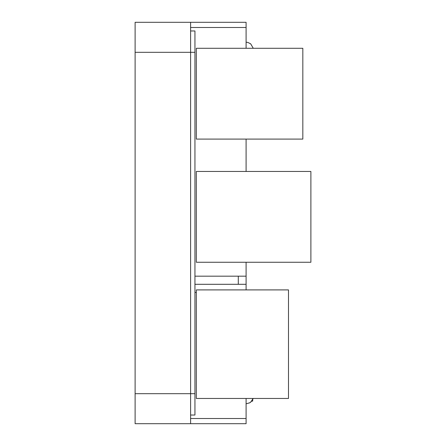 <?xml version="1.0" encoding="UTF-8"?>
<svg xmlns="http://www.w3.org/2000/svg" width="446" height="446" viewBox="0 0 446 446"><rect width="100%" height="100%" fill="white"/><g stroke="black" fill="none" stroke-linecap="round" stroke-linejoin="round"><path stroke-width="0.67" d="M190.604 22.3L135.116 22.3L135.116 423.7L190.604 423.7L190.604 22.3L246.097 22.3L246.097 48.291M246.097 398.462L246.097 423.7L190.604 423.7M246.097 262.259L246.097 284.303L194.941 284.303L246.097 284.303L246.097 289.906M246.097 284.303L246.097 276.174L194.941 276.174M246.097 139.096L246.097 171.454M238.292 276.174L238.292 284.303M190.604 30.969L194.941 30.969L194.941 415.031L190.604 415.031M252.687 399.616L252.687 401.121L251.734 401.121L249.805 402.777L246.097 403.792L249.704 402.838L250.825 402.047L253.116 398.462L252.687 399.616M302.828 48.291L196.324 48.291L196.324 139.096L302.828 139.096L302.828 48.291M196.324 171.454L196.324 262.259L310.884 262.259L310.884 171.454L196.324 171.454M196.324 289.906L196.324 398.462L288.495 398.462L288.495 289.906L196.324 289.906M135.116 52.321L194.941 52.321M135.116 393.679L194.941 393.679M190.604 418.499L246.097 418.499M196.324 292.431L194.941 292.431M246.097 27.501L190.604 27.501M246.097 42.208L247.742 42.392L250.652 43.808L253.278 48.291L250.697 43.842L247.742 42.392L246.097 42.208"/></g></svg>
